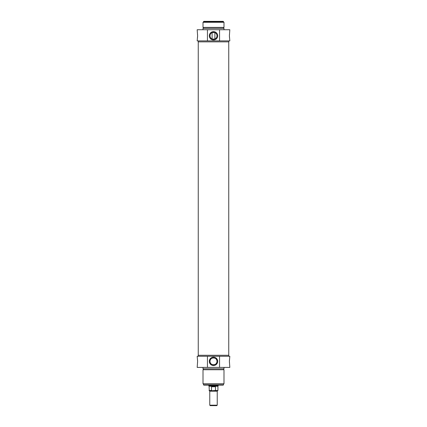 <?xml version="1.0" encoding="UTF-8"?>
<svg xmlns="http://www.w3.org/2000/svg" width="427" height="427" viewBox="0 0 427 427"><rect width="100%" height="100%" fill="white"/><g stroke="black" fill="none" stroke-linecap="round" stroke-linejoin="round"><path stroke-width="0.64" d="M212.208 32.569L214.792 32.569M212.102 39.001L212.102 32.612M214.792 39.044L212.208 39.044L214.792 39.044M223.529 21.676L223.198 21.35L203.802 21.35L203.471 21.676L223.529 21.676L223.529 22.284M210.015 35.809A3.485 3.485 0 0 1 215.245 32.788A3.485 3.485 0 0 1 215.245 38.825A3.485 3.485 0 0 1 210.015 35.809M207.442 40.891L229.822 40.891L229.39 35.809L229.822 29.746L197.178 29.746L197.61 35.809L197.178 40.891L207.442 40.891L207.442 29.746M229.464 34.288L229.39 35.777M229.39 35.836L229.464 37.33M197.536 37.33L197.61 35.836M197.61 35.777L197.536 34.288M209.315 35.809A4.185 4.185 0 0 0 215.592 39.433A4.185 4.185 0 0 0 215.592 32.185A4.185 4.185 0 0 0 209.315 35.809M219.558 29.746L219.558 40.891M228.776 40.891L228.776 41.873L198.224 41.873L198.224 40.891M213.5 22.284L203.006 22.284L203.006 27.413L223.994 27.413L223.994 22.284L213.5 22.284M223.994 29.746L223.994 28.347L203.006 28.347L203.006 29.746M213.5 405.186L209.769 405.186L210.233 405.65L216.767 405.65L217.231 405.186L213.5 405.186M217.231 405.186L217.231 391.191L209.769 391.191L209.305 390.726L212.123 390.726L211.52 390.491L211.52 386.761L215.48 386.761L215.48 390.491L212.123 390.726M214.877 390.726L217.695 390.726L214.877 390.726M211.52 386.761L215.48 386.761M215.48 390.491L217.93 390.491L217.93 386.232L209.07 386.232L209.305 390.726M218.165 385.127L218.165 385.827L208.835 385.827L208.835 385.127M207.442 367.407L229.822 367.407L229.39 361.343L229.822 356.262L197.178 356.262L197.61 361.343L197.178 367.407L207.442 367.407L207.442 356.262M203.006 367.407L203.006 368.805L223.994 368.805L223.994 367.407M213.5 369.739L223.994 369.739L223.994 383.729L203.006 383.729L203.006 369.739L213.5 369.739M198.224 356.262L198.224 355.28L228.776 355.28L228.776 356.262M219.558 356.262L219.558 367.407M197.536 362.865L197.61 361.375M197.61 361.311L197.536 359.822M229.464 359.822L229.39 361.311M229.39 361.375L229.464 362.865M217.685 361.343A4.185 4.185 0 0 0 211.408 357.719A4.185 4.185 0 0 0 211.408 364.968A4.185 4.185 0 0 0 217.685 361.343M210.015 361.343C209.764 365.832 217.236 365.832 216.985 361.343A3.485 3.485 0 0 1 211.755 364.364A3.485 3.485 0 0 1 211.755 358.322A3.485 3.485 0 0 1 216.985 361.343C217.236 356.855 209.764 356.855 210.015 361.343M203.471 384.802L203.802 385.127L223.198 385.127L223.529 384.802L203.471 384.802L203.471 383.729M228.749 355.28L228.749 41.873M211.52 390.491L209.07 390.491M214.898 39.001L214.898 32.612M203.471 21.676L203.471 22.284M203.471 27.413L203.471 28.347M223.529 27.413L223.529 28.347M209.769 391.191L209.769 405.186M217.231 391.191L217.93 390.491M217.93 386.232L218.165 385.827M209.07 386.232L208.835 385.827M223.529 369.739L223.529 368.805M203.471 369.739L203.471 368.805M223.529 384.802L223.529 383.729M198.251 355.28L198.251 41.873"/></g></svg>
